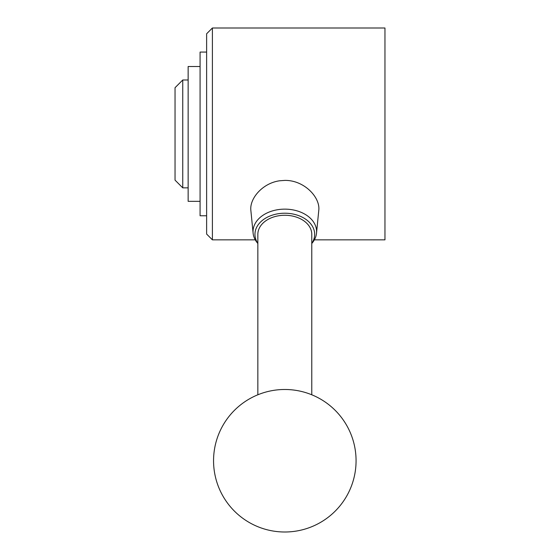 <?xml version="1.0" encoding="UTF-8"?>
<svg xmlns="http://www.w3.org/2000/svg" width="560" height="560" viewBox="0 0 560 560"><rect width="100%" height="100%" fill="white"/><g stroke="black" fill="none" stroke-linecap="round" stroke-linejoin="round"><path stroke-width="0.84" d="M316.512 233.177L318.766 210.483C320.502 197.407 304.157 180.075 284.816 180.404L279.692 180.775C262.472 183.113 249.382 198.66 250.866 210.483L253.113 233.177A31.773 22.47 0 0 1 284.816 209.139A31.773 22.47 0 0 1 316.512 233.177A31.773 22.47 0 0 1 312.333 242.844L311.773 243.523M257.852 243.523L257.299 242.844A31.773 22.47 0 0 1 253.113 233.177M257.852 243.39A29.848 21.105 0 0 1 284.816 213.22A29.848 21.105 0 0 1 311.773 243.39M257.852 394.786L257.852 234.332A26.964 19.068 0 0 1 284.816 215.264A26.964 19.068 0 0 1 311.773 234.332L311.773 394.786M212.401 28L212.401 239.841L206.626 234.066L206.626 33.775L212.401 28L384.958 28L384.958 239.841L314.377 239.841M175.042 133.924L175.042 180.138L182.749 187.845L182.749 79.996L175.042 87.703L175.042 133.924M200.081 66.514L188.139 66.514L188.139 201.327L200.081 201.327M206.626 52.073L200.081 52.073L200.081 215.768L206.626 215.768M284.816 389.487A71.253 71.253 0 0 0 223.104 496.37A71.253 71.253 0 0 0 346.521 496.37A71.253 71.253 0 0 0 284.816 389.487M255.248 239.841L212.401 239.841M188.139 79.996L182.749 79.996M188.139 187.845L182.749 187.845"/></g></svg>
